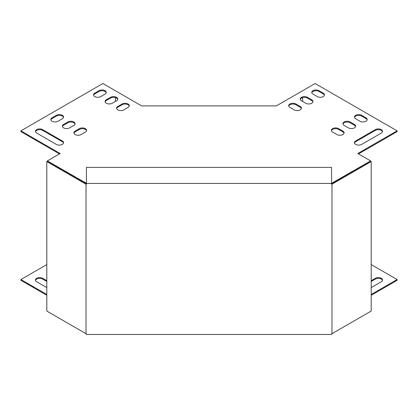 <?xml version="1.0" encoding="UTF-8"?>
<svg xmlns="http://www.w3.org/2000/svg" width="418" height="418" viewBox="0 0 418 418"><rect width="100%" height="100%" fill="white"/><g stroke="black" fill="none" stroke-linecap="round" stroke-linejoin="round"><path stroke-width="0.63" d="M331.976 333.695L331.578 333.695L331.578 334.484L86.421 334.484L86.421 333.695L86.024 333.695L86.024 184.213L86.421 184.213L86.421 183.424L331.578 183.424L331.578 184.213L331.976 184.213L331.976 333.695L371.2 311.049L371.2 161.567L331.976 184.213M371.2 161.567L370.515 161.17L331.578 183.654M86.421 183.424L86.421 167.388L331.578 167.388L331.578 183.424M86.421 183.654L47.485 161.17L46.8 161.567L86.024 184.213M46.8 161.567L46.8 311.049L86.024 333.695M342.875 131.09L338.606 128.624A4.227 2.44 0 0 0 333.998 128.096A4.227 2.44 0 0 0 331.39 130.353A4.227 2.44 0 0 0 332.629 132.078L336.898 134.544A4.227 2.44 0 0 0 341.506 135.071A4.227 2.44 0 0 0 344.113 132.814A4.227 2.44 0 0 0 342.875 131.09L342.875 131.879L338.606 129.413A4.227 2.44 0 0 0 334.322 128.817A4.227 2.44 0 0 0 331.448 130.745M354.401 124.433L350.132 121.972A4.227 2.44 0 0 0 345.529 121.439A4.227 2.44 0 0 0 342.917 123.697A4.227 2.44 0 0 0 344.155 125.421L348.424 127.887A4.227 2.44 0 0 0 353.032 128.415A4.227 2.44 0 0 0 355.64 126.163A4.227 2.44 0 0 0 354.401 124.433L354.401 125.222L350.132 122.756A4.227 2.44 0 0 0 345.848 122.16A4.227 2.44 0 0 0 342.974 124.089M365.933 117.777L361.664 115.316A4.227 2.44 0 0 0 357.056 114.783A4.227 2.44 0 0 0 354.448 117.04A4.227 2.44 0 0 0 355.687 118.764L359.955 121.23A4.227 2.44 0 0 0 364.559 121.758A4.227 2.44 0 0 0 367.171 119.506A4.227 2.44 0 0 0 365.933 117.777L365.933 118.566L361.664 116.105A4.227 2.44 0 0 0 357.38 115.504A4.227 2.44 0 0 0 354.501 117.432M323.234 93.13L318.965 90.664A4.227 2.44 0 0 0 314.357 90.136A4.227 2.44 0 0 0 311.75 92.388A4.227 2.44 0 0 0 312.988 94.113L317.257 96.579A4.227 2.44 0 0 0 321.865 97.107A4.227 2.44 0 0 0 324.472 94.855A4.227 2.44 0 0 0 323.234 93.13L323.234 93.919L318.965 91.453A4.227 2.44 0 0 0 314.681 90.852A4.227 2.44 0 0 0 311.807 92.786M116.538 100.769A4.227 2.44 0 0 0 117.777 99.045A4.227 2.44 0 0 0 115.169 96.788A4.227 2.44 0 0 0 110.561 97.321L106.292 99.782A4.227 2.44 0 0 0 105.054 101.511A4.227 2.44 0 0 0 107.666 103.763A4.227 2.44 0 0 0 112.27 103.236L116.538 100.769M42.678 129.611A4.227 2.44 0 0 0 38.069 129.084A4.227 2.44 0 0 0 35.462 131.336A4.227 2.44 0 0 0 36.7 133.065L56.336 144.403A4.227 2.44 0 0 0 60.944 144.931A4.227 2.44 0 0 0 63.552 142.679A4.227 2.44 0 0 0 62.313 140.95L42.678 129.611L42.678 130.4A4.227 2.44 0 0 0 38.393 129.805A4.227 2.44 0 0 0 35.514 131.733M105.012 94.113A4.227 2.44 0 0 0 106.25 92.388A4.227 2.44 0 0 0 103.643 90.136A4.227 2.44 0 0 0 99.035 90.664L94.766 93.13A4.227 2.44 0 0 0 93.527 94.855A4.227 2.44 0 0 0 96.135 97.107A4.227 2.44 0 0 0 100.743 96.579L105.012 94.113M86.421 183.303L47.37 160.92L60.182 153.521L20.9 130.844L102.88 83.516L141.671 105.911L276.329 105.911L315.12 83.516L397.1 130.844L357.818 153.521L370.63 160.92L331.578 183.303M123.801 109.892L128.07 107.426A4.227 2.44 0 0 0 129.308 105.702A4.227 2.44 0 0 0 126.696 103.445A4.227 2.44 0 0 0 122.093 103.972L117.824 106.438A4.227 2.44 0 0 0 116.585 108.168A4.227 2.44 0 0 0 119.193 110.42A4.227 2.44 0 0 0 123.801 109.892M58.045 121.23L62.313 118.764A4.227 2.44 0 0 0 63.552 117.04A4.227 2.44 0 0 0 60.944 114.783A4.227 2.44 0 0 0 56.336 115.316L52.067 117.777A4.227 2.44 0 0 0 50.829 119.506A4.227 2.44 0 0 0 53.441 121.758A4.227 2.44 0 0 0 58.045 121.23M69.576 127.887L73.845 125.421A4.227 2.44 0 0 0 75.083 123.697A4.227 2.44 0 0 0 72.471 121.439A4.227 2.44 0 0 0 67.868 121.972L63.599 124.433A4.227 2.44 0 0 0 62.36 126.163A4.227 2.44 0 0 0 64.968 128.415A4.227 2.44 0 0 0 69.576 127.887M81.102 134.544L85.371 132.078A4.227 2.44 0 0 0 86.61 130.353A4.227 2.44 0 0 0 84.002 128.096A4.227 2.44 0 0 0 79.394 128.624L75.125 131.09A4.227 2.44 0 0 0 73.887 132.814A4.227 2.44 0 0 0 76.494 135.071A4.227 2.44 0 0 0 81.102 134.544M361.664 144.403L381.3 133.065A4.227 2.44 0 0 0 382.538 131.336A4.227 2.44 0 0 0 379.931 129.084A4.227 2.44 0 0 0 375.322 129.611L355.687 140.95A4.227 2.44 0 0 0 354.448 142.679A4.227 2.44 0 0 0 357.056 144.931A4.227 2.44 0 0 0 361.664 144.403M311.708 99.782L307.439 97.321A4.227 2.44 0 0 0 302.831 96.788A4.227 2.44 0 0 0 300.223 99.045A4.227 2.44 0 0 0 301.462 100.769L305.73 103.236A4.227 2.44 0 0 0 310.334 103.763A4.227 2.44 0 0 0 312.946 101.511A4.227 2.44 0 0 0 311.708 99.782L311.708 100.571L307.439 98.11A4.227 2.44 0 0 0 303.154 97.509A4.227 2.44 0 0 0 300.276 99.437M300.176 106.438L295.907 103.972A4.227 2.44 0 0 0 291.304 103.445A4.227 2.44 0 0 0 288.692 105.702A4.227 2.44 0 0 0 289.93 107.426L294.199 109.892A4.227 2.44 0 0 0 298.807 110.42A4.227 2.44 0 0 0 301.415 108.168A4.227 2.44 0 0 0 300.176 106.438L300.176 107.227L295.907 104.761A4.227 2.44 0 0 0 291.623 104.166A4.227 2.44 0 0 0 288.749 106.094M344.056 133.211A4.227 2.44 0 0 0 342.875 131.879M355.587 126.555A4.227 2.44 0 0 0 354.401 125.222M367.114 119.898A4.227 2.44 0 0 0 365.933 118.566M324.415 95.247A4.227 2.44 0 0 0 323.234 93.919M117.724 99.437A4.227 2.44 0 0 0 114.846 97.509A4.227 2.44 0 0 0 110.561 98.11L106.292 100.571A4.227 2.44 0 0 0 105.111 101.903M63.499 143.071A4.227 2.44 0 0 0 62.313 141.739L42.678 130.4M106.193 92.786A4.227 2.44 0 0 0 103.319 90.852A4.227 2.44 0 0 0 99.035 91.453L94.766 93.919A4.227 2.44 0 0 0 93.585 95.247M358.503 153.918L397.1 131.633L397.1 130.844M20.9 130.844L20.9 131.633L59.497 153.918M47.37 160.92L47.37 161.238M370.63 160.92L370.63 161.238M129.251 106.094A4.227 2.44 0 0 0 126.377 104.166A4.227 2.44 0 0 0 122.093 104.761L117.824 107.227A4.227 2.44 0 0 0 116.638 108.56M63.499 117.432A4.227 2.44 0 0 0 60.62 115.504A4.227 2.44 0 0 0 56.336 116.105L52.067 118.566A4.227 2.44 0 0 0 50.886 119.898M75.026 124.089A4.227 2.44 0 0 0 72.152 122.16A4.227 2.44 0 0 0 67.868 122.756L63.599 125.222A4.227 2.44 0 0 0 62.413 126.555M86.552 130.745A4.227 2.44 0 0 0 83.678 128.817A4.227 2.44 0 0 0 79.394 129.413L75.125 131.879A4.227 2.44 0 0 0 73.944 133.211M382.486 131.733A4.227 2.44 0 0 0 379.607 129.805A4.227 2.44 0 0 0 375.322 130.4L375.322 129.611M355.687 140.95L355.687 141.739A4.227 2.44 0 0 0 354.501 143.071M355.687 141.739L375.322 130.4M312.889 101.903A4.227 2.44 0 0 0 311.708 100.571M301.362 108.56A4.227 2.44 0 0 0 300.176 107.227M371.2 295.28L397.1 280.326L397.1 279.537L371.2 264.589M46.8 264.589L20.9 279.537L20.9 280.326L46.8 295.28M35.514 280.426A4.227 2.44 180 0 1 38.393 278.498A4.227 2.44 180 0 1 42.678 279.099L46.8 281.476M371.2 281.476L375.322 279.099A4.227 2.44 180 0 1 379.607 278.498A4.227 2.44 180 0 1 382.486 280.426M20.9 279.537L46.8 294.491M371.2 294.491L397.1 279.537M46.8 287.589L36.7 281.758A4.227 2.44 180 0 1 35.462 280.034A4.227 2.44 180 0 1 38.069 277.777A4.227 2.44 180 0 1 42.678 278.31L46.8 280.687M371.2 280.687L375.322 278.31A4.227 2.44 180 0 1 379.931 277.777A4.227 2.44 180 0 1 382.538 280.034A4.227 2.44 180 0 1 381.3 281.758L371.2 287.589M302.627 97.629L302.627 101.443M115.373 101.443L115.373 97.629M338.606 128.624L338.606 129.413M350.132 121.972L350.132 122.756M361.664 115.316L361.664 116.105M318.965 90.664L318.965 91.453M110.561 97.321L110.561 98.11M106.292 100.571L106.292 99.782M62.313 140.95L62.313 141.739M99.035 90.664L99.035 91.453M94.766 93.919L94.766 93.13M122.093 104.761L122.093 103.972M117.824 106.438L117.824 107.227M56.336 116.105L56.336 115.316M52.067 117.777L52.067 118.566M67.868 122.756L67.868 121.972M63.599 124.433L63.599 125.222M79.394 129.413L79.394 128.624M75.125 131.09L75.125 131.879M307.439 97.321L307.439 98.11M295.907 103.972L295.907 104.761M42.678 278.31L42.678 279.099M375.322 279.099L375.322 278.31"/></g></svg>
